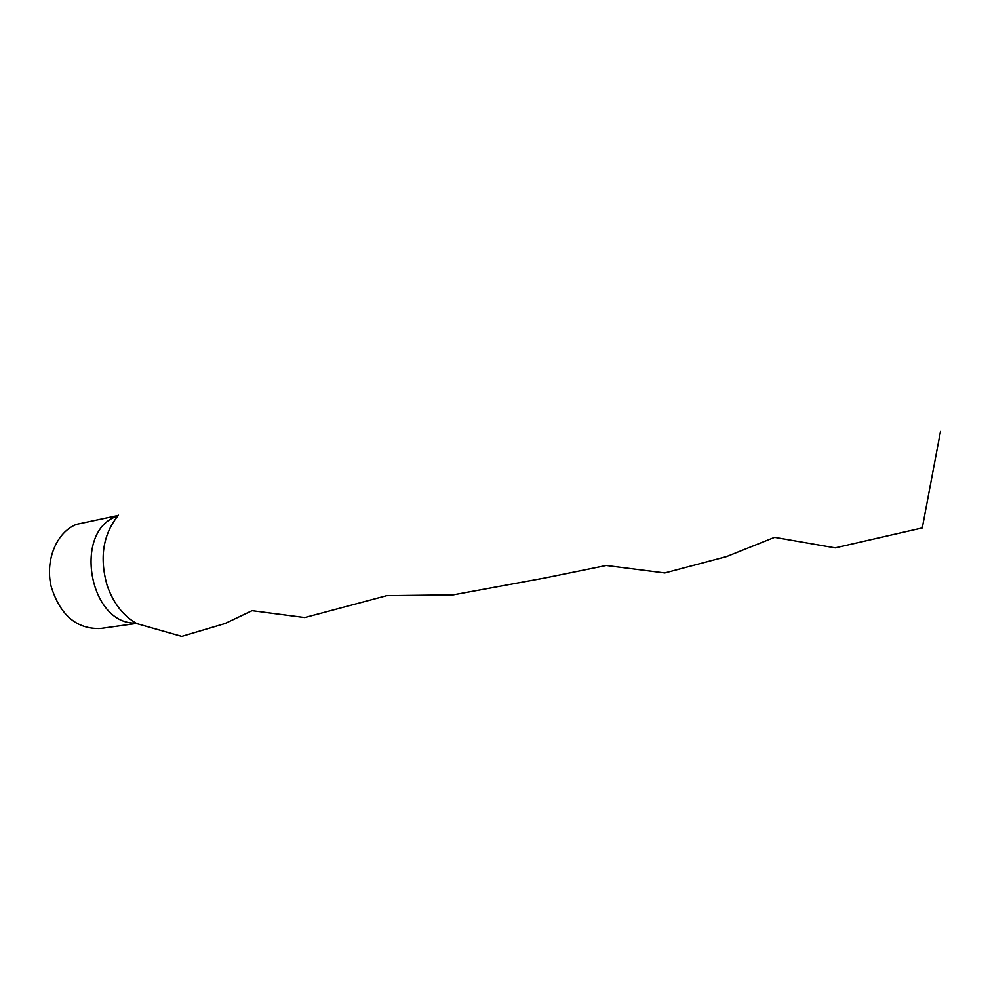 <?xml version="1.0" encoding="UTF-8"?>
<svg xmlns="http://www.w3.org/2000/svg" width="990" height="990" viewBox="0 0 990 990"><rect width="100%" height="100%" fill="white"/><g stroke="black" fill="none" stroke-linecap="round" stroke-linejoin="round"><path stroke-width="1.49" d="M136.533 623.44L100.46 628.501C76.564 629.256 60.118 615.198 51.109 586.34C44.921 559.932 56.739 531.915 76.638 524.304L118.206 515.456M118.454 515.171C103.084 534.105 99.285 557.469 107.081 585.263C113.207 603.021 123.131 615.805 136.868 623.626L181.727 636.384L224.94 623.564L252.066 610.669L304.722 617.55L386.756 595.658L453.185 594.854L544.846 577.999L606.239 565.5L664.81 572.95L726.573 556.566L774.564 537.347L835.213 547.854L922.284 527.905L940.5 431.454M135.84 623.057C89.05 624.9 72.641 530.491 117.278 516.198"/></g></svg>
